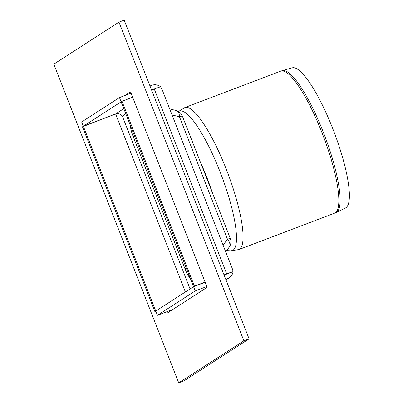 <?xml version="1.0" encoding="UTF-8"?>
<svg xmlns="http://www.w3.org/2000/svg" width="403" height="403" viewBox="0 0 403 403"><rect width="100%" height="100%" fill="white"/><g stroke="black" fill="none" stroke-linecap="round" stroke-linejoin="round"><path stroke-width="0.6" d="M166.661 311.796L167.174 313.111L207.137 287.339L130.537 91.869L124.844 95.536M130.048 93.561L130.965 92.967M118.986 22.13L124.189 20.15L249.089 338.852L183.934 380.87L178.725 382.85L243.88 340.832L118.986 22.13L53.826 64.148L178.725 382.85M249.089 338.852L243.88 340.832M154.263 89.013L226.708 273.859A9.138 0.418 -21.4 0 1 233.05 271.677L232.551 269.28L161.961 89.164L160.611 86.831A9.138 0.418 158.6 0 0 154.263 89.013L151.578 90.035M149.992 85.985L151.73 85.325A9.138 8.901 -122.8 0 1 160.611 86.831M225.836 274.418L233.05 271.677A9.138 8.901 -122.8 0 1 227.504 278.669L225.761 279.329M205.157 282.276L193.561 286.684L155.77 311.056L157.432 315.302L195.223 290.931L193.561 286.684L194.427 286.12L121.988 101.274L121.117 101.833L119.454 97.586L81.663 121.958L83.325 126.204L121.117 101.833L193.561 286.684L205.157 282.276M206.82 286.528L195.223 290.931M172.867 309.439L157.432 315.302M190.06 288.941L122.305 116.049C120.517 113.913 118.281 113.208 115.606 113.943L82.459 126.769L154.898 311.615L155.77 311.056L83.325 126.204L115.606 113.943L185.37 291.963M131.051 93.179L119.454 97.586M132.637 97.229L121.988 101.274M155.845 311.252L154.898 311.615M226.708 273.859L224.018 274.881M205.077 282.075L194.427 286.12M172.046 114.9L179.496 116.825A9.138 5.36 -75.5 0 0 176.111 110.528L176.111 110.528A9.138 5.36 -75.5 0 0 175.109 110.432M225.735 251.89L229.181 247.15A9.138 5.738 -144 0 0 227.463 239.221L223.111 245.2M130.522 125.837C130.476 128.28 131.368 131.892 133.207 136.667A9.138 0.418 -21.4 0 1 134.506 135.997M186.317 268.207A9.138 0.418 158.6 0 0 185.022 268.877C186.911 273.617 188.634 276.69 190.196 278.1M336.193 212.492L345.502 207.963A74.968 16.609 -110.8 0 0 334.102 132.113A74.968 16.609 -110.8 0 0 292.266 67.83L282.296 70.626A75.895 16.815 -110.8 0 1 324.284 134.738A75.895 16.815 -110.8 0 1 336.596 212.265A75.895 16.815 -110.8 0 1 336.193 212.492L334.591 213.182A75.955 16.83 -110.8 0 0 335.301 212.824A75.955 16.83 -110.8 0 0 322.707 134.531A75.955 16.83 -110.8 0 0 280.644 71.17L282.296 70.626M212.28 192.463A68.787 15.238 -110.8 0 0 200.387 162.112M227.504 278.669L225.907 279.697M122.305 116.049L125.807 113.792M123.792 108.664L115.606 113.943M133.207 136.667L185.022 268.877M229.181 247.15A9.138 9.138 0 0 0 230.299 238.44A9.138 0.418 158.6 0 0 227.463 239.221L179.496 116.825A9.138 0.418 -21.4 0 1 182.332 116.044A9.138 9.138 0 0 0 176.111 110.528L169.683 108.87M334.591 213.182L238.813 249.568A75.955 16.83 -110.8 0 0 239.523 249.21A75.955 16.83 -110.8 0 0 226.929 170.917A75.955 16.83 -110.8 0 0 184.861 107.556L280.644 71.17M238.813 249.568L230.672 250.812A74.59 16.528 -110.8 0 0 233.02 250.218A74.59 16.528 -110.8 0 0 219.907 171.416A74.59 16.528 -110.8 0 0 178.534 111.545M225.977 279.878L229.126 277.848M230.299 238.44L182.332 116.044M178.489 111.515L184.861 107.556M226.682 250.585L230.672 250.812"/></g></svg>

